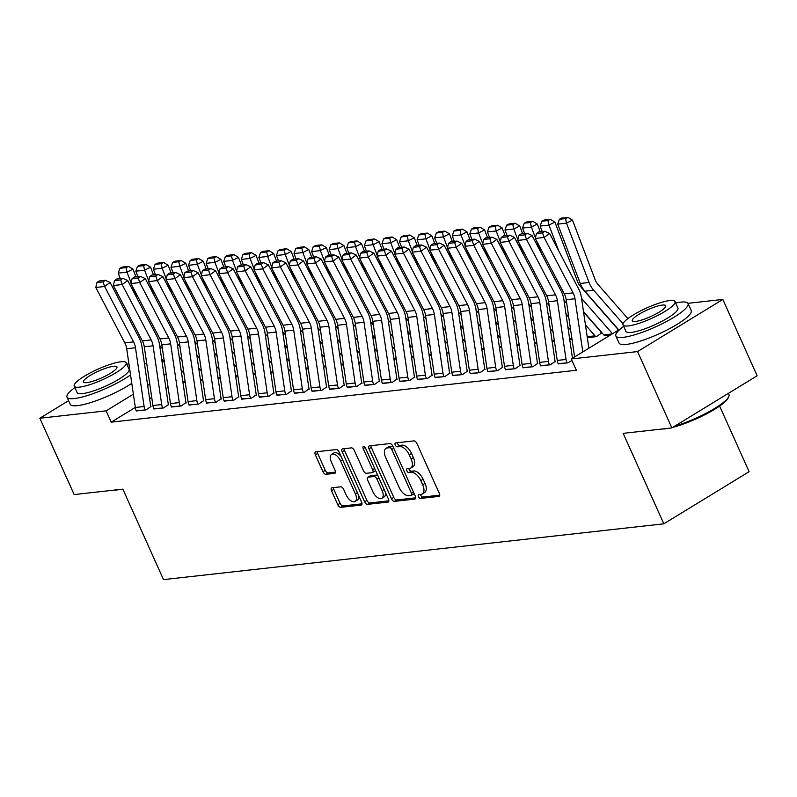 <?xml version="1.0" encoding="UTF-8"?>
<svg xmlns="http://www.w3.org/2000/svg" width="797" height="797" viewBox="0 0 797 797"><rect width="100%" height="100%" fill="white"/><g stroke="black" fill="none" stroke-linecap="round" stroke-linejoin="round"><path stroke-width="1.2" d="M418.455 496.641A2.172 1.136 -121.4 0 0 420.537 498.454L438.868 496.401A3.108 1.614 -121.4 0 0 439.247 496.282A3.108 1.614 -121.4 0 0 439.346 493.433L416.901 443.481A3.108 1.614 -121.4 0 0 413.922 440.9L395.591 442.943A2.172 1.136 -121.4 0 0 395.332 443.032A2.172 1.136 -121.4 0 0 395.252 445.025A2.172 1.136 -121.4 0 0 397.334 446.828L399.705 446.559A9.943 5.181 -121.4 0 1 409.22 454.828L411.093 458.992A9.943 5.181 -121.4 0 1 410.754 468.088A9.943 5.181 -121.4 0 1 409.558 468.487L407.187 468.756A2.172 1.136 -121.4 0 0 406.928 468.845A2.172 1.136 -121.4 0 0 406.859 470.828A2.172 1.136 -121.4 0 0 408.941 472.641L411.312 472.372A9.943 5.181 -121.4 0 1 420.826 480.641L422.689 484.805A9.943 5.181 -121.4 0 1 422.36 493.901A9.943 5.181 -121.4 0 1 421.165 494.299L418.794 494.568A2.172 1.136 -121.4 0 0 418.525 494.648A2.172 1.136 -121.4 0 0 418.455 496.641M420.497 494.369A2.172 1.136 -121.4 0 0 420.756 495.236A2.172 1.136 -121.4 0 0 422.838 497.039L439.755 495.156M397.305 442.753A2.172 1.136 -121.4 0 0 397.564 443.61A2.172 1.136 -121.4 0 0 399.646 445.423L402.017 445.154L399.705 446.559M408.901 468.566A2.172 1.136 -121.4 0 0 409.16 469.423A2.172 1.136 -121.4 0 0 411.242 471.226L413.613 470.967L411.312 472.372M331.98 487.784A3.108 1.614 -121.4 0 0 331.602 487.903A3.108 1.614 -121.4 0 0 331.502 490.743L337.798 504.76A3.108 1.614 -121.4 0 0 340.777 507.34L361.131 505.079A3.108 1.614 -121.4 0 0 361.509 504.949A3.108 1.614 -121.4 0 0 361.609 502.11L339.163 452.148A3.108 1.614 -121.4 0 0 336.185 449.568L315.831 451.839A3.108 1.614 -121.4 0 0 315.453 451.969A3.108 1.614 -121.4 0 0 315.353 454.808L322.954 471.734A3.108 1.614 -121.4 0 0 325.933 474.315L334.64 473.348A3.108 1.614 -121.4 0 0 335.019 473.219A3.108 1.614 -121.4 0 0 335.119 470.379L331.353 461.981A8.309 4.334 -121.4 0 1 331.632 454.38A8.309 4.334 -121.4 0 1 340.578 460.955L355.362 493.841A8.309 4.334 -121.4 0 1 355.083 501.443A8.309 4.334 -121.4 0 1 346.127 494.867L343.666 489.388A3.108 1.614 -121.4 0 0 340.698 486.808L331.98 487.784M135.321 407.416L111.211 422.151L576.361 370.276L571.28 358.969L620.415 328.922M111.211 422.151L106.121 410.844L39.85 418.236L68.592 400.662M687.931 303.328L722.839 299.433L757.15 375.776L671.861 427.909L623.164 433.349L663.831 523.818L163.515 579.618L122.858 489.149L74.161 494.578L39.85 418.236M671.861 427.909L637.56 351.577L571.28 358.969M391.466 498.773A3.108 1.614 -121.4 0 0 394.435 501.363L414.799 499.091A3.108 1.614 -121.4 0 0 415.167 498.962A3.108 1.614 -121.4 0 0 415.277 496.123L392.831 446.171A3.108 1.614 -121.4 0 0 389.853 443.58L369.489 445.852A3.108 1.614 -121.4 0 0 369.121 445.981A3.108 1.614 -121.4 0 0 369.011 448.821L391.466 498.773L393.768 497.368A3.108 1.614 -121.4 0 0 396.747 499.948L415.675 497.836M387.97 502.08L367.606 504.352A3.108 1.614 -121.4 0 1 364.627 501.771L342.182 451.819A3.108 1.614 -121.4 0 1 342.282 448.97A3.108 1.614 -121.4 0 1 342.66 448.85L351.377 447.874A3.108 1.614 -121.4 0 1 354.346 450.454L363.452 470.718A3.108 1.614 -121.4 0 0 366.421 473.298L372.209 472.651A3.108 1.614 -121.4 0 0 372.578 472.531A3.108 1.614 -121.4 0 0 372.687 469.692L363.203 448.591A2.172 1.136 -121.4 0 1 363.283 446.609A2.172 1.136 -121.4 0 1 365.624 448.322L388.448 499.111A3.108 1.614 -121.4 0 1 388.338 501.961A3.108 1.614 -121.4 0 1 387.97 502.08L388.617 501.682M663.831 523.818L749.12 471.685L719.621 406.042M153.781 408.692L163.604 407.954L168.486 404.537M202.837 380.538L200.575 380.797M188.949 404.766L198.762 404.039L203.653 400.612M238.004 376.622L235.733 376.871M224.106 400.851L233.919 400.114L238.811 396.687M273.162 372.697L270.9 372.946M259.264 396.926L269.087 396.199L273.969 392.772M308.319 368.782L306.058 369.031M294.422 393.001L304.245 392.273L309.126 388.846M343.477 364.857L341.216 365.106M329.579 389.085L339.402 388.348L344.284 384.931M378.635 360.931L376.373 361.19M364.737 385.16L374.56 384.433L379.442 381.006M413.792 357.016L411.531 357.265M399.895 381.245L409.718 380.508L414.599 377.081M448.95 353.091L446.689 353.34M435.062 377.32L444.875 376.582L449.767 373.165M484.118 349.166L481.846 349.425M470.22 373.394L480.033 372.667L484.925 369.24M519.275 345.25L517.014 345.5M505.378 369.479L515.201 368.742L520.082 365.315M554.433 341.325L552.172 341.584M540.535 365.554L550.358 364.827L555.24 361.4M587.329 337.659L596.455 336.643L601.337 333.216M168.107 387.372L165.995 388.657M151.709 397.394L149.607 398.679M610.333 335.089L604.206 335.417M558.119 363.591L567.932 362.864L571.937 360.423M572.007 339.363L569.745 339.622M522.962 367.517L532.775 366.779L537.656 363.362M536.849 343.288L534.588 343.537M487.794 371.432L497.617 370.705L502.499 367.278M501.692 347.213L499.43 347.462M452.636 375.357L462.459 374.63L467.341 371.203M466.534 351.128L464.272 351.387M417.479 379.282L427.302 378.545L432.183 375.128M431.376 355.054L429.115 355.303M382.321 383.198L392.144 382.47L397.026 379.043M396.219 358.979L393.957 359.228M347.163 387.123L356.976 386.386L361.868 382.968M361.061 362.894L358.789 363.143M312.006 391.048L321.819 390.311L326.71 386.884M325.893 366.819L323.632 367.068M276.838 394.963L286.661 394.236L291.543 390.809M290.736 370.735L288.474 370.994M241.68 398.889L251.503 398.151L256.385 394.734M255.578 374.66L253.316 374.909M206.523 402.804L216.346 402.077L221.227 398.649M220.42 378.585L218.159 378.834M171.365 406.729L181.188 406.002L186.07 402.575M185.263 382.5L183.001 382.759M136.207 410.654L146.03 409.917L150.912 406.49M166.165 374.142L164.052 375.427M149.766 384.164L147.664 385.449M133.378 394.186L106.121 410.844M144.496 363.94L146.758 363.691M162.08 361.977L164.232 361.738M722.839 299.433L637.56 351.577M422.36 493.901L424.662 492.496A9.943 5.181 -121.4 0 0 425 483.39L422.689 484.805M413.613 470.967A9.943 5.181 -121.4 0 1 423.127 479.226L425 483.39M410.754 468.088L413.065 466.683A9.943 5.181 -121.4 0 0 413.394 457.588L411.093 458.992M402.017 445.154A9.943 5.181 -121.4 0 1 411.531 453.423L413.394 457.588M370.914 445.692A3.108 1.614 -121.4 0 0 371.322 447.416L393.768 497.368M411.152 495.415A2.172 1.136 -121.4 0 0 411.411 495.326A2.172 1.136 -121.4 0 0 411.491 493.333L391.785 449.488A2.172 1.136 -121.4 0 0 389.703 447.685L387.203 447.964A9.943 5.181 -121.4 0 0 386.007 448.362A9.943 5.181 -121.4 0 0 385.668 457.458L399.138 487.425A9.943 5.181 -121.4 0 0 408.652 495.694L411.152 495.415M413.464 494.01A2.172 1.136 -121.4 0 0 413.723 493.921A2.172 1.136 -121.4 0 0 414.051 493.393M393.07 446.709A2.172 1.136 -121.4 0 0 392.004 446.27L389.703 447.685M386.007 448.362L388.308 446.948A9.943 5.181 -121.4 0 1 389.504 446.549L392.004 446.27M388.846 500.835L369.908 502.947L367.606 504.352M344.085 448.691A3.108 1.614 -121.4 0 0 344.483 450.405L366.939 500.357A3.108 1.614 -121.4 0 0 369.908 502.947M374.51 471.246A3.108 1.614 -121.4 0 0 374.879 471.127A3.108 1.614 -121.4 0 0 375.387 470.061M372.896 491.739A8.309 4.334 -121.4 0 0 381.853 498.314A8.309 4.334 -121.4 0 0 382.132 490.713L376.921 479.127A3.108 1.614 -121.4 0 0 373.952 476.536L368.174 477.184A3.108 1.614 -121.4 0 0 367.796 477.313A3.108 1.614 -121.4 0 0 367.696 480.153L372.896 491.739M381.853 498.314L384.154 496.91A8.309 4.334 -121.4 0 0 385.379 492.307M378.067 476.018A3.108 1.614 -121.4 0 0 376.254 475.132L373.952 476.536M369.818 476.178A3.108 1.614 -121.4 0 1 370.107 475.899A3.108 1.614 -121.4 0 1 370.475 475.779L376.254 475.132M355.083 501.443L357.385 500.038A8.309 4.334 -121.4 0 0 358.61 495.435M341.176 456.631A8.309 4.334 -121.4 0 0 333.933 452.965L331.632 454.38M317.256 451.68A3.108 1.614 -121.4 0 0 317.654 453.393L325.266 470.33A3.108 1.614 -121.4 0 0 328.234 472.91L335.527 472.093M333.405 487.625A3.108 1.614 -121.4 0 0 333.804 489.338L340.1 503.355A3.108 1.614 -121.4 0 0 343.079 505.936L362.017 503.824M627.867 318.611L598.109 284.619A15.83 13.121 -96.4 0 1 595.03 279.448L572.475 220.111L566.508 223.14L589.063 282.477A23.741 19.686 83.6 0 0 593.675 290.228L623.045 323.781M565.541 218.587L567.932 217.382L561.775 218.069L559.384 219.275L565.541 218.587L566.508 223.14L557.721 224.126L580.276 283.453A23.741 19.686 83.6 0 0 584.888 291.214L618.781 329.928M557.721 224.126L559.384 219.275M567.932 217.382L572.475 220.111M574.597 356.936L566.189 299.732A15.83 13.121 83.6 0 0 564.286 293.844L535.285 238.462L544.082 237.476L542.568 232.883L544.779 231.279L538.623 231.967L536.411 233.571L542.568 232.883M582.786 351.925L574.976 298.755A15.83 13.121 83.6 0 0 573.083 292.868L544.082 237.476L549.611 233.481L578.612 288.863A23.741 19.686 -96.4 0 1 581.451 297.699L588.873 348.209M549.611 233.481L544.779 231.279M536.411 233.571L535.285 238.462M618.372 330.177A11.078 9.185 83.6 0 0 617.027 328.274L580.525 286.581A15.83 13.121 -96.4 0 1 577.456 281.411L554.901 222.074L548.934 225.103L558.757 250.945M581.561 298.437L612.494 333.764M604.365 335.756L604.345 335.706A3.168 2.62 -96.4 0 0 603.807 334.87L583.514 311.677M547.957 220.55L550.348 219.334L544.192 220.022L541.811 221.237L547.957 220.55L548.934 225.103L540.137 226.089L542.229 231.568M540.137 226.089L541.811 221.237M550.348 219.334L554.901 222.074M601.496 333.564L601.317 333.156A11.078 9.185 83.6 0 0 599.454 330.237L583.573 312.095M540.266 231.788L537.317 224.037L531.35 227.065L535.435 237.815M536.73 241.212L541.173 252.908M563.987 300.399L566.747 303.557M585.456 324.927L595.02 335.846A3.168 2.62 -96.4 0 1 595.548 336.683L595.578 336.742M565.93 313.639L568.699 316.798M530.384 222.512L532.765 221.297L526.618 221.984L524.227 223.2L530.384 222.512L531.35 227.065L522.563 228.042L524.645 233.531M522.563 228.042L524.227 223.2M532.765 221.297L537.317 224.037M558.269 363.94L558.239 363.88A11.078 9.185 -96.4 0 1 557.242 360.433L548.605 301.694A15.83 13.121 83.6 0 0 546.712 295.807L517.711 240.415L526.498 239.439L524.984 234.846L527.196 233.242L521.049 233.929L518.827 235.533L524.984 234.846M567.056 362.964L567.036 362.904A11.078 9.185 -96.4 0 1 566.029 359.447L557.402 300.718A15.83 13.121 83.6 0 0 555.499 294.83L526.498 239.439L532.027 235.434L561.028 290.825A23.741 19.686 -96.4 0 1 563.877 299.662L572.485 358.232M532.027 235.434L527.196 233.242M518.827 235.533L517.711 240.415M540.685 365.903L540.665 365.843A11.078 9.185 -96.4 0 1 539.659 362.396L531.031 303.657A15.83 13.121 83.6 0 0 529.128 297.769L500.127 242.378L508.914 241.401L507.41 236.809L509.622 235.205L503.465 235.892L501.253 237.496L507.41 236.809M555.399 361.738L555.21 361.34A3.168 2.62 83.6 0 1 554.931 360.354L546.294 301.615A23.741 19.686 -96.4 0 0 543.454 292.788L514.454 237.396L508.914 241.401L537.925 296.793A15.83 13.121 83.6 0 1 539.818 302.671L548.446 361.41A11.078 9.185 -96.4 0 0 549.452 364.867L549.482 364.916M514.454 237.396L509.622 235.205M501.253 237.496L500.127 242.378M668.733 428.258A38.615 7.811 155.8 0 1 665.126 428.826A38.615 7.811 155.8 0 1 662.177 428.995M623.692 326.362A39.561 8 -24.2 0 0 615.862 335.965A39.561 8 -24.2 0 0 623.134 337.36A39.561 8 -24.2 0 0 665.087 322.267A39.561 8 -24.2 0 0 688.04 303.527A39.561 8 -24.2 0 0 680.768 302.133A39.561 8 -24.2 0 0 675.657 303.009M615.862 335.965L619.04 343.039A39.561 8 -24.2 0 0 626.312 344.434A39.561 8 -24.2 0 0 668.265 329.34A39.561 8 -24.2 0 0 691.218 310.601L688.04 303.527M675.009 301.565L677.938 308.07A28.483 5.758 155.8 0 1 661.41 321.56A28.483 5.758 155.8 0 1 631.204 332.429A28.483 5.758 155.8 0 1 625.964 331.422L623.045 324.927A28.483 5.758 -24.2 0 0 628.285 325.923A28.483 5.758 -24.2 0 0 658.491 315.064A28.483 5.758 -24.2 0 0 675.009 301.565A28.483 5.758 -24.2 0 0 669.769 300.559A28.483 5.758 -24.2 0 0 639.563 311.428A28.483 5.758 -24.2 0 0 623.045 324.927M635.657 321.42A18.361 3.716 -24.2 0 0 655.124 314.416A18.361 3.716 -24.2 0 0 665.774 305.719A18.361 3.716 -24.2 0 0 662.397 305.072A18.361 3.716 -24.2 0 0 642.93 312.075A18.361 3.716 -24.2 0 0 632.28 320.773A18.361 3.716 -24.2 0 0 635.657 321.42M674.91 426.056A39.561 8 -24.2 0 0 728.856 396.428A39.561 8 -24.2 0 0 728.956 394.575L728.408 393.349M728.856 396.428L728.368 397.623A38.615 7.811 155.8 0 1 672.817 427.331M119.899 489.478A38.615 7.811 155.8 0 1 116.292 490.045A38.615 7.811 155.8 0 1 113.343 490.205M128.905 363.801A39.561 8 -24.2 0 0 126.823 364.219M74.858 387.571A39.561 8 -24.2 0 0 67.028 397.175A39.561 8 -24.2 0 0 74.3 398.57A39.561 8 -24.2 0 0 130.549 374.939M67.028 397.175L70.206 404.248A39.561 8 -24.2 0 0 77.478 405.643A39.561 8 -24.2 0 0 131.784 383.337M126.175 362.784L129.104 369.28A28.483 5.758 155.8 0 1 112.576 382.779A28.483 5.758 155.8 0 1 82.37 393.638A28.483 5.758 155.8 0 1 77.13 392.642L74.211 386.137A28.483 5.758 -24.2 0 0 79.451 387.143A28.483 5.758 -24.2 0 0 109.657 376.274A28.483 5.758 -24.2 0 0 126.175 362.784A28.483 5.758 -24.2 0 0 120.935 361.778A28.483 5.758 -24.2 0 0 90.728 372.647A28.483 5.758 -24.2 0 0 74.211 386.137M86.823 382.63A18.361 3.716 -24.2 0 0 106.29 375.626A18.361 3.716 -24.2 0 0 116.94 366.929A18.361 3.716 -24.2 0 0 113.563 366.281A18.361 3.716 -24.2 0 0 94.096 373.285A18.361 3.716 -24.2 0 0 83.446 381.982A18.361 3.716 -24.2 0 0 86.823 382.63M568.759 317.216L565.99 314.058M522.683 233.75L519.744 225.999L513.776 229.028L517.861 239.767M519.146 243.175L523.599 254.861M546.403 302.362L549.173 305.52M567.872 326.88L570.642 330.038M548.356 315.602L551.116 318.76M512.8 224.475L515.191 223.26L509.034 223.947L506.653 225.162L512.8 224.475L513.776 229.028L504.979 230.004L507.071 235.494M504.979 230.004L506.653 225.162M515.191 223.26L519.744 225.999M551.175 319.179L548.416 316.02M505.109 235.713L502.16 227.962L496.192 230.991L500.277 241.73M501.572 245.127L506.015 256.823M528.829 304.324L531.589 307.473M550.299 328.842L553.058 332M530.772 317.565L533.532 320.723M495.226 226.428L497.607 225.222L491.46 225.91L489.069 227.115L495.226 226.428L496.192 230.991L487.405 231.967L489.488 237.446M487.405 231.967L489.069 227.115M497.607 225.222L502.16 227.962M523.111 367.865L523.081 367.806A11.078 9.185 -96.4 0 1 522.075 364.349L513.447 305.62A15.83 13.121 83.6 0 0 511.554 299.732L482.554 244.34L491.341 243.364L489.826 238.761L492.038 237.167L485.881 237.855L483.669 239.449L489.826 238.761M537.816 363.701L537.636 363.302A3.168 2.62 83.6 0 1 537.347 362.316L528.72 303.577A23.741 19.686 -96.4 0 0 525.871 294.751L496.87 239.359L491.341 243.364L520.341 298.745A15.83 13.121 83.6 0 1 522.234 304.633L530.872 363.372A11.078 9.185 -96.4 0 0 531.868 366.829L531.898 366.879M496.87 239.359L492.038 237.167M483.669 239.449L482.554 244.34M505.527 369.818L505.507 369.768A11.078 9.185 -96.4 0 1 504.501 366.311L495.873 307.582A15.83 13.121 83.6 0 0 493.971 301.694L464.97 246.303L473.757 245.317L472.242 240.724L474.454 239.13L468.307 239.807L466.096 241.411L472.242 240.724M520.232 365.664L520.052 365.265A3.168 2.62 83.6 0 1 519.774 364.279L511.136 305.54A23.741 19.686 -96.4 0 0 508.297 296.713L479.286 241.322L473.757 245.317L502.758 300.708A15.83 13.121 83.6 0 1 504.66 306.596L513.288 365.335A11.078 9.185 -96.4 0 0 514.294 368.782L514.314 368.842M479.286 241.322L474.454 239.13M466.096 241.411L464.97 246.303M533.601 321.131L530.832 317.983M487.525 237.665L484.576 229.915L478.608 232.943L482.693 243.693M483.988 247.09L488.431 258.786M511.246 306.277L514.015 309.435M532.715 330.805L535.484 333.963M513.188 319.527L515.958 322.675M477.642 228.39L480.033 227.185L473.876 227.872L471.485 229.078L477.642 228.39L478.608 232.943L469.822 233.929L471.904 239.409M469.822 233.929L471.485 229.078M480.033 227.185L484.576 229.915M487.953 371.781L487.923 371.731A11.078 9.185 -96.4 0 1 486.917 368.274L478.29 309.535A15.83 13.121 83.6 0 0 476.397 303.647L447.386 248.265L456.183 247.279L454.669 242.686L456.88 241.083L450.723 241.77L448.512 243.374L454.669 242.686M502.658 367.626L502.479 367.228A3.168 2.62 83.6 0 1 502.19 366.241L493.562 307.503A23.741 19.686 -96.4 0 0 490.713 298.666L461.712 243.284L456.183 247.279L485.184 302.671A15.83 13.121 83.6 0 1 487.077 308.559L495.714 367.297A11.078 9.185 -96.4 0 0 496.71 370.744L496.74 370.804M461.712 243.284L456.88 241.083M448.512 243.374L447.386 248.265M516.018 323.094L513.258 319.936M469.951 239.628L467.002 231.877L461.035 234.906L465.119 245.655M466.414 249.053L470.858 260.749M493.672 308.24L496.431 311.398M515.141 332.767L517.901 335.926M495.614 321.48L498.374 324.638M460.068 230.353L462.449 229.137L456.302 229.825L453.911 231.04L460.068 230.353L461.035 234.906L452.248 235.892L454.33 241.371M452.248 235.892L453.911 231.04M462.449 229.137L467.002 231.877M470.369 373.743L470.34 373.683A11.078 9.185 -96.4 0 1 469.343 370.236L460.706 311.497A15.83 13.121 83.6 0 0 458.813 305.61L429.812 250.218L438.599 249.242L437.085 244.649L439.296 243.045L433.15 243.733L430.938 245.337L437.085 244.649M485.074 369.589L484.895 369.18A3.168 2.62 83.6 0 1 484.606 368.194L475.978 309.465A23.741 19.686 -96.4 0 0 473.129 300.628L444.128 245.237L438.599 249.242L467.6 304.633A15.83 13.121 83.6 0 1 469.503 310.521L478.13 369.25A11.078 9.185 -96.4 0 0 479.136 372.707L479.156 372.767M444.128 245.237L439.296 243.045M430.938 245.337L429.812 250.218M498.434 325.056L495.674 321.898M452.367 241.591L449.418 233.84L443.451 236.868L447.535 247.618M448.831 251.015L453.274 262.711M476.088 310.202L478.848 313.36M497.557 334.73L500.327 337.878M478.031 323.443L480.8 326.601M442.484 232.316L444.875 231.1L438.719 231.788L436.328 233.003L442.484 232.316L443.451 236.868L434.664 237.845L436.746 243.334M434.664 237.845L436.328 233.003M444.875 231.1L449.418 233.84M452.786 375.706L452.766 375.646A11.078 9.185 -96.4 0 1 451.76 372.199L443.132 313.46A15.83 13.121 83.6 0 0 441.229 307.572L412.228 252.181L421.025 251.204L419.511 246.612L421.723 245.008L415.566 245.695L413.354 247.299L419.511 246.612M467.5 371.541L467.321 371.143A3.168 2.62 83.6 0 1 467.032 370.157L458.395 311.418A23.741 19.686 -96.4 0 0 455.555 302.591L426.554 247.2L421.025 251.204L450.026 306.596A15.83 13.121 83.6 0 1 451.919 312.484L460.546 371.213A11.078 9.185 -96.4 0 0 461.553 374.67L461.583 374.72M426.554 247.2L421.723 245.008M413.354 247.299L412.228 252.181M480.86 327.019L478.09 323.861M434.783 243.553L431.844 235.802L425.877 238.831L429.962 249.571M431.247 252.978L435.7 264.664M458.504 312.165L461.274 315.323M479.983 336.683L482.743 339.841M460.457 325.405L463.216 328.563M424.901 234.278L427.292 233.063L421.135 233.75L418.754 234.966L424.901 234.278L425.877 238.831L417.08 239.807L419.172 245.297M417.08 239.807L418.754 234.966M427.292 233.063L431.844 235.802M435.212 377.668L435.182 377.609A11.078 9.185 -96.4 0 1 434.186 374.152L425.548 315.423A15.83 13.121 83.6 0 0 423.655 309.535L394.654 254.143L403.441 253.167L401.927 248.564L404.139 246.97L397.992 247.658L395.77 249.252L401.927 248.564M449.916 373.504L449.737 373.106A3.168 2.62 83.6 0 1 449.448 372.119L440.821 313.38A23.741 19.686 -96.4 0 0 437.971 304.554L408.971 249.162L403.441 253.167L432.442 308.549A15.83 13.121 83.6 0 1 434.345 314.436L442.973 373.175A11.078 9.185 -96.4 0 0 443.979 376.632L443.999 376.682M408.971 249.162L404.139 246.97M395.77 249.252L394.654 254.143M463.276 328.982L460.517 325.824M417.21 245.516L414.261 237.765L408.293 240.794L412.378 251.533M413.673 254.93L418.116 266.626M440.93 314.128L443.69 317.276M462.399 338.645L465.159 341.803M442.873 327.368L445.643 330.526M407.327 236.231L409.708 235.025L403.561 235.713L401.17 236.918L407.327 236.231L408.293 240.794L399.506 241.77L401.588 247.249M399.506 241.77L401.17 236.918M409.708 235.025L414.261 237.765M417.628 379.631L417.608 379.571A11.078 9.185 -96.4 0 1 416.602 376.114L407.974 317.385A15.83 13.121 83.6 0 0 406.072 311.497L377.071 256.106L385.858 255.12L384.343 250.527L386.565 248.933L380.408 249.62L378.196 251.214L384.343 250.527M432.343 375.467L432.153 375.068A3.168 2.62 83.6 0 1 431.874 374.082L423.237 315.343A23.741 19.686 -96.4 0 0 420.398 306.516L391.397 251.125L385.858 255.12L414.868 310.511A15.83 13.121 83.6 0 1 416.761 316.399L425.389 375.138A11.078 9.185 -96.4 0 0 426.395 378.585L426.425 378.645M391.397 251.125L386.565 248.933M378.196 251.214L377.071 256.106M445.702 330.934L442.933 327.786M399.626 247.469L396.687 239.718L390.719 242.746L394.804 253.496M396.089 256.893L400.542 268.589M423.346 316.08L426.116 319.238M444.816 340.608L447.585 343.766M425.299 329.33L428.059 332.479M389.743 238.193L392.134 236.988L385.977 237.675L383.596 238.881L389.743 238.193L390.719 242.746L381.922 243.733L384.015 249.212M381.922 243.733L383.596 238.881M392.134 236.988L396.687 239.718M400.054 381.584L400.024 381.534A11.078 9.185 -96.4 0 1 399.018 378.077L390.391 319.338A15.83 13.121 83.6 0 0 388.498 313.45L359.497 258.069L368.284 257.082L366.769 252.49L368.981 250.886L362.824 251.573L360.613 253.177L366.769 252.49M414.759 377.429L414.579 377.031A3.168 2.62 83.6 0 1 414.291 376.045L405.663 317.306A23.741 19.686 -96.4 0 0 402.814 308.469L373.813 253.087L368.284 257.082L397.285 312.474A15.83 13.121 83.6 0 1 399.177 318.362L407.815 377.101A11.078 9.185 -96.4 0 0 408.811 380.548L408.841 380.607M373.813 253.087L368.981 250.886M360.613 253.177L359.497 258.069M428.119 332.897L425.359 329.739M382.052 249.431L379.103 241.68L373.135 244.709L377.22 255.458M378.515 258.856L382.958 270.552M405.773 318.043L408.532 321.201M427.242 342.571L430.001 345.729M407.715 331.283L410.475 334.441M372.169 240.156L374.55 238.951L368.403 239.628L366.012 240.843L372.169 240.156L373.135 244.709L364.349 245.695L366.431 251.175M364.349 245.695L366.012 240.843M374.55 238.951L379.103 241.68M382.47 383.546L382.45 383.487A11.078 9.185 -96.4 0 1 381.444 380.039L372.817 321.301A15.83 13.121 83.6 0 0 370.914 315.413L341.913 260.021L350.7 259.045L349.186 254.452L351.397 252.848L345.25 253.536L343.039 255.14L349.186 254.452M397.175 379.392L396.996 378.983A3.168 2.62 83.6 0 1 396.717 377.997L388.079 319.268A23.741 19.686 -96.4 0 0 385.24 310.432L356.229 255.04L350.7 259.045L379.701 314.436A15.83 13.121 83.6 0 1 381.604 320.324L390.231 379.063A11.078 9.185 -96.4 0 0 391.237 382.51L391.257 382.57M356.229 255.04L351.397 252.848M343.039 255.14L341.913 260.021M410.545 334.86L407.775 331.701M364.468 251.394L361.519 243.643L355.552 246.671L359.636 257.421M360.931 260.818L365.375 272.514M388.189 320.005L390.948 323.164M409.658 344.533L412.428 347.691M390.132 333.246L392.901 336.404M354.585 242.119L356.976 240.903L350.819 241.591L348.428 242.806L354.585 242.119L355.552 246.671L346.765 247.648L348.847 253.137M346.765 247.648L348.428 242.806M356.976 240.903L361.519 243.643M364.896 385.509L364.867 385.449A11.078 9.185 -96.4 0 1 363.86 382.002L355.233 323.263A15.83 13.121 83.6 0 0 353.34 317.375L324.329 261.984L333.126 261.008L331.612 256.415L333.823 254.811L327.667 255.498L325.455 257.102L331.612 256.415M379.601 381.355L379.422 380.946A3.168 2.62 83.6 0 1 379.133 379.96L370.505 321.221A23.741 19.686 -96.4 0 0 367.656 312.394L338.655 257.003L333.126 261.008L362.127 316.399A15.83 13.121 83.6 0 1 364.02 322.287L372.657 381.016A11.078 9.185 -96.4 0 0 373.654 384.473L373.683 384.533M338.655 257.003L333.823 254.811M325.455 257.102L324.329 261.984M392.961 336.822L390.201 333.664M346.894 253.356L343.945 245.606L337.978 248.634L342.062 259.374M343.358 262.781L347.801 274.467M370.615 321.968L373.375 325.126M392.084 346.496L394.844 349.644M372.558 335.208L375.317 338.366M337.001 244.081L339.392 242.866L333.236 243.553L330.855 244.769L337.001 244.081L337.978 248.634L329.191 249.61L331.273 255.1M329.191 249.61L330.855 244.769M339.392 242.866L343.945 245.606M347.313 387.472L347.283 387.412A11.078 9.185 -96.4 0 1 346.287 383.965L337.649 325.226A15.83 13.121 83.6 0 0 335.756 319.338L306.755 263.946L315.542 262.97L314.028 258.367L316.24 256.773L310.093 257.461L307.881 259.055L314.028 258.367M362.017 383.307L361.838 382.909A3.168 2.62 83.6 0 1 361.549 381.922L352.922 323.183A23.741 19.686 -96.4 0 0 350.072 314.357L321.071 258.965L315.542 262.97L344.543 318.352A15.83 13.121 83.6 0 1 346.446 324.24L355.073 382.978A11.078 9.185 -96.4 0 0 356.08 386.435L356.1 386.485M321.071 258.965L316.24 256.773M307.881 259.055L306.755 263.946M375.377 338.785L372.617 335.627M329.31 255.319L326.362 247.568L320.394 250.597L324.479 261.336M325.774 264.734L330.217 276.429M353.031 323.931L355.791 327.079M374.5 348.448L377.27 351.607M354.974 337.171L357.743 340.329M319.428 246.044L321.819 244.828L315.662 245.516L313.271 246.721L319.428 246.044L320.394 250.597L311.607 251.573L313.689 257.052M311.607 251.573L313.271 246.721M321.819 244.828L326.362 247.568M329.729 389.434L329.709 389.374A11.078 9.185 -96.4 0 1 328.703 385.917L320.075 327.188A15.83 13.121 83.6 0 0 318.172 321.301L289.172 265.909L297.968 264.923L296.454 260.33L298.666 258.736L292.509 259.423L290.297 261.017L296.454 260.33M344.443 385.27L344.264 384.871A3.168 2.62 83.6 0 1 343.975 383.885L335.338 325.146A23.741 19.686 -96.4 0 0 332.498 316.319L303.498 260.928L297.968 264.923L326.969 320.314A15.83 13.121 83.6 0 1 328.862 326.202L337.49 384.941A11.078 9.185 -96.4 0 0 338.496 388.388L338.526 388.448M303.498 260.928L298.666 258.736M290.297 261.017L289.172 265.909M357.803 340.737L355.034 337.589M311.727 257.272L308.788 249.531L302.82 252.549L306.905 263.299M308.19 266.696L312.643 278.392M335.447 325.883L338.217 329.041M356.926 350.411L359.686 353.569M337.4 339.133L340.16 342.292M301.844 247.997L304.235 246.791L298.078 247.478L295.697 248.684L301.844 247.997L302.82 252.549L294.023 253.536L296.115 259.015M294.023 253.536L295.697 248.684M304.235 246.791L308.788 249.531M312.155 391.387L312.125 391.337A11.078 9.185 -96.4 0 1 311.129 387.88L302.491 329.141A15.83 13.121 83.6 0 0 300.599 323.253L271.598 267.872L280.385 266.885L278.87 262.293L281.082 260.689L274.925 261.376L272.713 262.98L278.87 262.293M326.86 387.232L326.68 386.834A3.168 2.62 83.6 0 1 326.391 385.848L317.764 327.109A23.741 19.686 -96.4 0 0 314.915 318.272L285.914 262.89L280.385 266.885L309.385 322.277A15.83 13.121 83.6 0 1 311.288 328.165L319.916 386.904A11.078 9.185 -96.4 0 0 320.922 390.351L320.942 390.41M285.914 262.89L281.082 260.689M272.713 262.98L271.598 267.872M340.219 342.7L337.46 339.542M294.153 259.234L291.204 251.483L285.236 254.512L289.321 265.262M290.616 268.659L295.059 280.355M317.873 327.846L320.633 331.004M339.343 352.374L342.102 355.532M319.816 341.086L322.586 344.244M284.27 249.959L286.651 248.754L280.504 249.431L278.113 250.647L284.27 249.959L285.236 254.512L276.449 255.498L278.532 260.978M276.449 255.498L278.113 250.647M286.651 248.754L291.204 251.483M294.571 393.349L294.551 393.29A11.078 9.185 -96.4 0 1 293.545 389.843L284.918 331.104A15.83 13.121 83.6 0 0 283.015 325.216L254.014 269.824L262.801 268.848L261.286 264.255L263.508 262.651L257.351 263.339L255.14 264.943L261.286 264.255M309.276 389.195L309.097 388.787A3.168 2.62 83.6 0 1 308.818 387.8L300.18 329.071A23.741 19.686 -96.4 0 0 297.341 320.235L268.34 264.843L262.801 268.848L291.812 324.24A15.83 13.121 83.6 0 1 293.704 330.127L302.332 388.866A11.078 9.185 -96.4 0 0 303.338 392.313L303.368 392.373M268.34 264.843L263.508 262.651M255.14 264.943L254.014 269.824M322.646 344.663L319.876 341.505M276.569 261.197L273.63 253.446L267.662 256.475L271.747 267.224M273.032 270.621L277.486 282.317M300.29 329.809L303.059 332.967M321.759 354.336L324.528 357.494M302.242 343.049L305.002 346.207M266.686 251.922L269.077 250.706L262.92 251.394L260.539 252.609L266.686 251.922L267.662 256.475L258.866 257.451L260.948 262.94M258.866 257.451L260.539 252.609M269.077 250.706L273.63 253.446M276.997 395.312L276.967 395.252A11.078 9.185 -96.4 0 1 275.961 391.805L267.334 333.066A15.83 13.121 83.6 0 0 265.441 327.178L236.44 271.787L245.227 270.811L243.713 266.218L245.924 264.614L239.767 265.301L237.556 266.905L243.713 266.218M291.702 391.158L291.523 390.749A3.168 2.62 83.6 0 1 291.234 389.763L282.606 331.034A23.741 19.686 -96.4 0 0 279.757 322.197L250.756 266.806L245.227 270.811L274.228 326.202A15.83 13.121 83.6 0 1 276.121 332.09L284.758 390.819A11.078 9.185 -96.4 0 0 285.754 394.276L285.784 394.336M250.756 266.806L245.924 264.614M237.556 266.905L236.44 271.787M305.062 346.625L302.302 343.467M258.995 263.159L256.046 255.409L250.079 258.437L254.163 269.177M255.458 272.584L259.902 284.27M282.716 331.771L285.475 334.929M304.185 356.299L306.945 359.447M284.659 345.011L287.418 348.169M249.112 253.884L251.493 252.669L245.346 253.356L242.955 254.572L249.112 253.884L250.079 258.437L241.292 259.414L243.374 264.903M241.292 259.414L242.955 254.572M251.493 252.669L256.046 255.409M259.414 397.275L259.394 397.215A11.078 9.185 -96.4 0 1 258.387 393.768L249.76 335.029A15.83 13.121 83.6 0 0 247.857 329.141L218.856 273.75L227.643 272.773L226.129 268.181L228.34 266.577L222.194 267.264L219.982 268.858L226.129 268.181M274.118 393.11L273.939 392.712A3.168 2.62 83.6 0 1 273.65 391.725L265.022 332.987A23.741 19.686 -96.4 0 0 262.183 324.16L233.172 268.768L227.643 272.773L256.644 328.155A15.83 13.121 83.6 0 1 258.547 334.043L267.174 392.782A11.078 9.185 -96.4 0 0 268.181 396.239L268.2 396.288M233.172 268.768L228.34 266.577M219.982 268.858L218.856 273.75M287.478 348.588L284.718 345.43M241.411 265.122L238.462 257.371L232.495 260.4L236.579 271.139M237.875 274.537L242.318 286.233M265.132 333.734L267.892 336.892M286.601 358.252L289.371 361.41M267.075 346.974L269.844 350.132M231.529 255.847L233.919 254.632L227.763 255.319L225.372 256.524L231.529 255.847L232.495 260.4L223.708 261.376L225.79 266.856M223.708 261.376L225.372 256.524M233.919 254.632L238.462 257.371M241.84 399.237L241.81 399.177A11.078 9.185 -96.4 0 1 240.804 395.72L232.176 336.992A15.83 13.121 83.6 0 0 230.283 331.104L201.272 275.712L210.069 274.726L208.555 270.133L210.767 268.539L204.61 269.227L202.398 270.821L208.555 270.133M256.544 395.073L256.365 394.674A3.168 2.62 83.6 0 1 256.076 393.688L247.449 334.949A23.741 19.686 -96.4 0 0 244.599 326.122L215.598 270.731L210.069 274.726L239.07 330.117A15.83 13.121 83.6 0 1 240.963 336.005L249.6 394.744A11.078 9.185 -96.4 0 0 250.597 398.191L250.627 398.251M215.598 270.731L210.767 268.539M202.398 270.821L201.272 275.712M269.904 350.541L267.144 347.392M223.837 267.075L220.889 259.334L214.921 262.362L219.006 273.102M220.301 276.499L224.744 288.195M247.558 335.686L250.318 338.845M269.027 360.214L271.787 363.372M249.501 348.937L252.26 352.095M213.945 257.8L216.336 256.594L210.179 257.282L207.798 258.487L213.945 257.8L214.921 262.362L206.134 263.339L208.216 268.818M206.134 263.339L207.798 258.487M216.336 256.594L220.889 259.334M224.256 401.19L224.226 401.14A11.078 9.185 -96.4 0 1 223.23 397.683L214.592 338.944A15.83 13.121 83.6 0 0 212.699 333.056L183.699 277.675L192.485 276.689L190.971 272.096L193.183 270.502L187.036 271.179L184.824 272.783L190.971 272.096M238.961 397.036L238.781 396.637A3.168 2.62 83.6 0 1 238.492 395.651L229.865 336.912A23.741 19.686 -96.4 0 0 227.015 328.075L198.015 272.694L192.485 276.689L221.486 332.08A15.83 13.121 83.6 0 1 223.389 337.968L232.017 396.707A11.078 9.185 -96.4 0 0 233.023 400.154L233.043 400.214M198.015 272.694L193.183 270.502M184.824 272.783L183.699 277.675M252.32 352.503L249.561 349.345M206.254 269.037L203.305 261.286L197.337 264.315L201.422 275.065M202.717 278.462L207.16 290.158M229.974 337.649L232.734 340.807M251.444 362.177L254.213 365.335M231.917 350.899L234.687 354.047M196.371 259.762L198.752 258.557L192.605 259.234L190.214 260.45L196.371 259.762L197.337 264.315L188.55 265.301L190.632 270.781M188.55 265.301L190.214 260.45M198.752 258.557L203.305 261.286M206.672 403.152L206.652 403.103A11.078 9.185 -96.4 0 1 205.646 399.646L197.018 340.907A15.83 13.121 83.6 0 0 195.116 335.019L166.115 279.627L174.912 278.651L173.397 274.058L175.609 272.454L169.452 273.142L167.24 274.746L173.397 274.058M221.387 398.998L221.207 398.6A3.168 2.62 83.6 0 1 220.918 397.603L212.281 338.874A23.741 19.686 -96.4 0 0 209.442 330.038L180.441 274.656L174.912 278.651L203.912 334.043A15.83 13.121 83.6 0 1 205.805 339.93L214.433 398.669A11.078 9.185 -96.4 0 0 215.439 402.116L215.469 402.176M180.441 274.656L175.609 272.454M167.24 274.746L166.115 279.627M234.746 354.466L231.977 351.308M188.67 271L185.731 263.249L179.763 266.278L183.848 277.027M185.133 280.424L189.586 292.12M212.391 339.612L215.16 342.77M233.87 364.139L236.629 367.297M214.343 352.852L217.103 356.01M178.787 261.725L181.178 260.509L175.021 261.197L172.64 262.412L178.787 261.725L179.763 266.278L170.966 267.264L173.059 272.743M170.966 267.264L172.64 262.412M181.178 260.509L185.731 263.249M189.098 405.115L189.068 405.055A11.078 9.185 -96.4 0 1 188.072 401.608L179.435 342.869A15.83 13.121 83.6 0 0 177.542 336.982L148.541 281.59L157.328 280.614L155.814 276.021L158.025 274.417L151.868 275.104L149.657 276.708L155.814 276.021M203.803 400.961L203.624 400.552A3.168 2.62 83.6 0 1 203.335 399.566L194.707 340.837A23.741 19.686 -96.4 0 0 191.858 332L162.857 276.609L157.328 280.614L186.329 336.005A15.83 13.121 83.6 0 1 188.231 341.893L196.859 400.622A11.078 9.185 -96.4 0 0 197.865 404.079L197.885 404.139M162.857 276.609L158.025 274.417M149.657 276.708L148.541 281.59M217.163 356.428L214.403 353.27M171.096 272.963L168.147 265.212L162.18 268.24L166.264 278.99M167.559 282.387L172.003 294.083M194.817 341.574L197.576 344.732M216.286 366.102L219.045 369.25M196.759 354.814L199.519 357.973M161.213 263.687L163.594 262.472L157.447 263.159L155.056 264.375L161.213 263.687L162.18 268.24L153.393 269.217L155.475 274.706M153.393 269.217L155.056 264.375M163.594 262.472L168.147 265.212M171.514 407.078L171.494 407.018A11.078 9.185 -96.4 0 1 170.488 403.571L161.861 344.832A15.83 13.121 83.6 0 0 159.958 338.944L130.957 283.553L139.744 282.576L138.23 277.984L140.441 276.38L134.294 277.067L132.083 278.661L138.23 277.984M186.219 402.913L186.04 402.515A3.168 2.62 83.6 0 1 185.761 401.529L177.123 342.79A23.741 19.686 -96.4 0 0 174.284 333.963L145.273 278.571L139.744 282.576L168.755 337.958A15.83 13.121 83.6 0 1 170.648 343.846L179.275 402.585A11.078 9.185 -96.4 0 0 180.281 406.042L180.311 406.091M145.273 278.571L140.441 276.38M132.083 278.661L130.957 283.553M199.589 358.391L196.819 355.233M153.512 274.925L150.573 267.174L144.606 270.203L148.69 280.942M149.975 284.34L154.419 296.036M177.233 343.537L180.002 346.695M198.702 368.055L201.472 371.213M179.186 356.777L181.945 359.935M143.629 265.65L146.02 264.435L139.864 265.122L137.482 266.328L143.629 265.65L144.606 270.203L135.809 271.179L137.891 276.659M135.809 271.179L137.482 266.328M146.02 264.435L150.573 267.174M153.941 409.04L153.911 408.981A11.078 9.185 -96.4 0 1 152.904 405.524L144.277 346.795A15.83 13.121 83.6 0 0 142.384 340.907L113.373 285.515L122.17 284.529L120.656 279.936L122.868 278.342L116.711 279.03L114.499 280.624L120.656 279.936M168.645 404.876L168.466 404.477A3.168 2.62 83.6 0 1 168.177 403.491L159.549 344.752A23.741 19.686 -96.4 0 0 156.7 335.926L127.699 280.534L122.17 284.529L151.171 339.921A15.83 13.121 83.6 0 1 153.064 345.808L161.701 404.547A11.078 9.185 -96.4 0 0 162.698 408.004L162.727 408.054M127.699 280.534L122.868 278.342M114.499 280.624L113.373 285.515M182.005 360.344L179.245 357.195M135.938 276.878L132.989 269.137L127.022 272.166L131.106 282.905M132.402 286.302L136.845 297.998M159.659 345.5L162.419 348.648M181.128 370.017L183.888 373.175M161.602 358.74L164.361 361.898M126.056 267.603L128.437 266.397L122.29 267.085L119.899 268.29L126.056 267.603L127.022 272.166L118.235 273.142L120.317 278.621M118.235 273.142L119.899 268.29M128.437 266.397L132.989 269.137M136.357 410.993L136.337 410.943A11.078 9.185 -96.4 0 1 135.331 407.486L126.703 348.747A15.83 13.121 83.6 0 0 124.8 342.859L95.799 287.478L104.586 286.492L103.072 281.899L105.284 280.305L99.137 280.982L96.925 282.586L103.072 281.899M151.061 406.839L150.882 406.44A3.168 2.62 83.6 0 1 150.593 405.454L141.966 346.715A23.741 19.686 -96.4 0 0 139.126 337.878L110.116 282.497L104.586 286.492L133.587 341.883A15.83 13.121 83.6 0 1 135.49 347.771L144.118 406.51A11.078 9.185 -96.4 0 0 145.124 409.957L145.144 410.017M110.116 282.497L105.284 280.305M96.925 282.586L95.799 287.478M422.838 497.039L420.537 498.454M399.646 445.423L397.334 446.828M411.242 471.226L408.941 472.641M423.127 479.226L420.826 480.641M411.531 453.423L409.22 454.828M439.526 496.003L438.868 496.401M371.322 447.416L369.011 448.821M415.456 498.693L414.799 499.091M396.747 499.948L394.435 501.363M413.484 492.118L411.491 493.333M393.768 448.273L391.785 449.488M389.504 446.549L387.203 447.964M366.939 500.357L364.627 501.771M344.483 450.405L342.182 451.819M374.67 468.467L372.687 469.692M365.086 447.446L363.203 448.591M384.124 489.497L382.132 490.713M378.914 477.911L376.921 479.127M370.475 475.779L368.174 477.184M357.355 492.626L355.362 493.841M342.571 459.739L340.578 460.955M335.298 472.95L334.64 473.348M328.234 472.91L325.933 474.315M325.266 470.33L322.954 471.734M317.654 453.393L315.353 454.808M361.788 504.67L361.131 505.079M343.079 505.936L340.777 507.34M340.1 503.355L337.798 504.76M333.804 489.338L331.502 490.743M589.063 282.477L580.276 283.453M593.675 290.228L584.888 291.214M566.189 299.732L574.976 298.755M564.286 293.844L573.083 292.868M610.452 335.019L604.345 335.706M612.235 333.923L603.807 334.87M595.548 336.683L587.319 337.599M595.02 335.846L587.19 336.723M558.239 363.88L567.036 362.904M548.605 301.694L557.402 300.718M546.712 295.807L555.499 294.83M557.242 360.433L566.029 359.447M540.665 365.843L549.452 364.867M531.031 303.657L539.818 302.671M529.128 297.769L537.925 296.793M539.659 362.396L548.446 361.41M572.007 339.313L569.735 339.562M571.877 338.426L569.606 338.675M554.423 341.265L552.162 341.524M554.294 340.389L552.032 340.638M523.081 367.806L531.868 366.829M513.447 305.62L522.234 304.633M511.554 299.732L520.341 298.745M522.075 364.349L530.872 363.372M505.507 369.768L514.294 368.782M495.873 307.582L504.66 306.596M493.971 301.694L502.758 300.708M504.501 366.311L513.288 365.335M536.839 343.228L534.578 343.487M536.71 342.351L534.448 342.6M487.923 371.731L496.71 370.744M478.29 309.535L487.077 308.559M476.397 303.647L485.184 302.671M486.917 368.274L495.714 367.297M519.265 345.191L517.004 345.44M519.136 344.314L516.874 344.563M470.34 373.683L479.136 372.707M460.706 311.497L469.503 310.521M458.813 305.61L467.6 304.633M469.343 370.236L478.13 369.25M501.682 347.153L499.42 347.402M501.552 346.267L499.291 346.526M452.766 375.646L461.553 374.67M443.132 313.46L451.919 312.484M441.229 307.572L450.026 306.596M451.76 372.199L460.546 371.213M484.108 349.116L481.846 349.365M483.978 348.229L481.717 348.488M435.182 377.609L443.979 376.632M425.548 315.423L434.345 314.436M423.655 309.535L432.442 308.549M434.186 374.152L442.973 373.175M466.524 351.069L464.262 351.328M466.394 350.192L464.133 350.441M417.608 379.571L426.395 378.585M407.974 317.385L416.761 316.399M406.072 311.497L414.868 310.511M416.602 376.114L425.389 375.138M448.95 353.031L446.679 353.29M448.821 352.154L446.549 352.404M400.024 381.534L408.811 380.548M390.391 319.338L399.177 318.362M388.498 313.45L397.285 312.474M399.018 378.077L407.815 377.101M431.366 354.994L429.105 355.243M431.237 354.117L428.975 354.366M382.45 383.487L391.237 382.51M372.817 321.301L381.604 320.324M370.914 315.413L379.701 314.436M381.444 380.039L390.231 379.063M413.782 356.956L411.521 357.205M413.653 356.07L411.391 356.329M364.867 385.449L373.654 384.473M355.233 323.263L364.02 322.287M353.34 317.375L362.127 316.399M363.86 382.002L372.657 381.016M396.209 358.919L393.947 359.168M396.079 358.032L393.818 358.291M347.283 387.412L356.08 386.435M337.649 325.226L346.446 324.24M335.756 319.338L344.543 318.352M346.287 383.965L355.073 382.978M378.625 360.872L376.363 361.131M378.495 359.995L376.234 360.244M329.709 389.374L338.496 388.388M320.075 327.188L328.862 326.202M318.172 321.301L326.969 320.314M328.703 385.917L337.49 384.941M361.051 362.834L358.789 363.093M360.921 361.958L358.66 362.207M312.125 391.337L320.922 390.351M302.491 329.141L311.288 328.165M300.599 323.253L309.385 322.277M311.129 387.88L319.916 386.904M343.467 364.797L341.206 365.046M343.338 363.92L341.076 364.169M294.551 393.29L303.338 392.313M284.918 331.104L293.704 330.127M283.015 325.216L291.812 324.24M293.545 389.843L302.332 388.866M325.893 366.759L323.622 367.009M325.764 365.873L323.492 366.132M276.967 395.252L285.754 394.276M267.334 333.066L276.121 332.09M265.441 327.178L274.228 326.202M275.961 391.805L284.758 390.819M308.309 368.722L306.048 368.971M308.18 367.835L305.918 368.094M259.394 397.215L268.181 396.239M249.76 335.029L258.547 334.043M247.857 329.141L256.644 328.155M258.387 393.768L267.174 392.782M290.726 370.675L288.464 370.934M290.596 369.798L288.335 370.047M241.81 399.177L250.597 398.191M232.176 336.992L240.963 336.005M230.283 331.104L239.07 330.117M240.804 395.72L249.6 394.744M273.152 372.637L270.89 372.896M273.022 371.761L270.761 372.01M224.226 401.14L233.023 400.154M214.592 338.944L223.389 337.968M212.699 333.056L221.486 332.08M223.23 397.683L232.017 396.707M255.568 374.6L253.307 374.849M255.438 373.723L253.177 373.972M206.652 403.103L215.439 402.116M197.018 340.907L205.805 339.93M195.116 335.019L203.912 334.043M205.646 399.646L214.433 398.669M237.994 376.563L235.733 376.812M237.865 375.676L235.603 375.935M189.068 405.055L197.865 404.079M179.435 342.869L188.231 341.893M177.542 336.982L186.329 336.005M188.072 401.608L196.859 400.622M220.41 378.525L218.149 378.774M220.281 377.639L218.019 377.898M171.494 407.018L180.281 406.042M161.861 344.832L170.648 343.846M159.958 338.944L168.755 337.958M170.488 403.571L179.275 402.585M202.837 380.488L200.565 380.737M202.707 379.601L200.436 379.85M153.911 408.981L162.698 408.004M144.277 346.795L153.064 345.808M142.384 340.907L151.171 339.921M152.904 405.524L161.701 404.547M185.253 382.44L182.991 382.699M185.123 381.564L182.862 381.813M136.337 410.943L145.124 409.957M126.703 348.747L135.49 347.771M124.8 342.859L133.587 341.883M135.331 407.486L144.118 406.51M413.723 493.921L411.411 495.326M374.879 471.127L372.578 472.531M370.107 475.899L367.796 477.313"/></g></svg>
